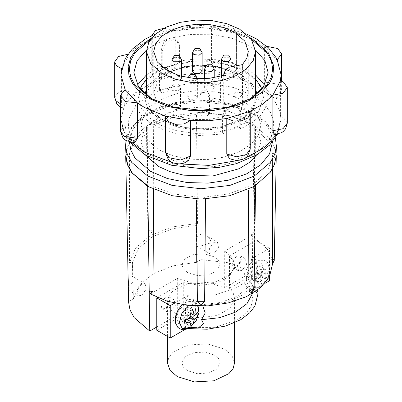 <?xml version="1.0" encoding="UTF-8"?>
<svg xmlns="http://www.w3.org/2000/svg" width="402" height="402" viewBox="0 0 402 402"><rect width="100%" height="100%" fill="white"/><g stroke="black" fill="none" stroke-linecap="round" stroke-linejoin="round"><path stroke-width="0.3" stroke-dasharray="2.01 1.51" d="M214.487 355.107L204.718 352.092L193.704 352.72L185.141 356.775L181.93 362.89L183.377 367.106L187.513 370.679L197.281 373.694L208.296 373.066L216.859 369.011L220.07 362.89L218.623 358.679L214.487 355.107M214.487 256.938L204.718 253.923L193.704 254.551L185.141 258.607L181.93 264.722L183.377 268.938L187.513 272.511L197.281 275.521L208.296 274.898L216.859 270.842L220.07 264.722L218.623 260.511L214.487 256.938M242.416 64.632L242.416 105.711L246.803 99.334L248.3 92.52L244.697 82.073L234.446 73.214L221.442 67.898M213.331 66.159L206.191 65.38M202.136 65.224L192.528 65.657M181.533 67.636L171.92 70.988M169.835 71.983L157.921 81.244L153.7 92.52L157.303 102.972L167.554 111.831L179.875 116.957L194.367 119.56L209.548 119.379L223.849 116.434L223.849 75.35M241.079 92.676L242.486 94.641L239.522 97.204L234.286 96.601L232.879 94.641L235.843 92.078L241.079 92.676M219.18 99.093L220.587 101.058L217.618 103.621L212.382 103.018L210.975 101.058L213.939 98.495L219.18 99.093M195.985 95.42L197.392 97.379L194.422 99.947L189.186 99.344L187.779 97.379L190.744 94.817L195.985 95.42M212.814 85.701L214.221 87.666L211.256 90.229L206.015 89.626L204.608 87.666L207.578 85.098L212.814 85.701M229.642 75.983L231.055 77.948L228.085 80.511L222.849 79.908L221.442 77.948L224.406 75.385L229.642 75.983M180.121 76.546L181.533 78.506L178.563 81.073L173.327 80.47L171.92 78.506L174.885 75.943L180.121 76.546M192.528 71.345L195.493 68.782L200.729 69.38L202.136 71.345M167.714 88.445L169.121 90.405L166.157 92.968L160.921 92.365L159.514 90.405L162.478 87.842L167.714 88.445M179.151 105.138L180.558 107.098L177.594 109.661L172.357 109.063L170.945 107.098L173.915 104.535L179.151 105.138M208.065 111.741L209.472 113.701L206.507 116.263L201.271 115.665L199.864 113.701L202.829 111.138L208.065 111.741M199.342 198.99L197.764 198.392L196.488 196.96L173.609 193.895L153.675 186.724L149.177 186.99M272.581 264.722L271.209 256.662L267.134 248.908L251.617 235.502L251.617 234.637L254.049 233.798L254.094 233.301L254.707 128.394L267.134 139.901L272.44 153.107L272.556 263.918M125.977 154.876L129.56 153.107L134.866 139.901L147.293 128.394L146.439 126.876L146.825 125.796L149.177 124.439L146.825 125.796L131.735 139.152L127.635 146.8L126.047 154.755L126.052 156.73M201 245.969L209.703 243.23L210.738 239.552L207.623 236.366L201 234.522L200.392 234.532L197.281 236.406L196.422 240.079L196.422 245.582L196.673 246.074L201 245.969L201 259.642L196.422 262.285L196.422 245.582M213.944 242.361L217.417 242.019L218.482 247.582L213.944 253.697L210.477 254.044L209.412 248.481L213.944 242.361M165.398 297.173L160.86 303.294L161.926 308.857L165.398 308.515L169.93 302.394L168.865 296.832L165.398 297.173M170.79 311.625L167.317 311.972L166.257 306.409L170.79 300.289L174.262 299.947L175.327 305.51L170.79 311.625M236.602 256.064L232.07 262.184L233.135 267.747L236.602 267.4L241.14 261.285L240.074 255.722L236.602 256.064M241.999 270.516L238.527 270.858L237.461 265.295L241.999 259.179L245.471 258.838L246.532 264.4L241.999 270.516M128.791 286.601L133.022 282.058L132.911 277.104L131.293 275.762L128.102 276.269L128.067 277.149M141.66 284.093L145.132 283.752L146.197 289.314L141.66 295.43L138.187 295.777L137.127 290.214L141.66 284.093M149.177 124.439L153.675 124.705L173.609 117.535L196.488 114.469L199.342 112.444L172.312 115.726L149.177 124.439M147.293 128.394L147.901 232.929L147.951 233.436L150.614 234.125L152.991 229.989L153.675 124.705M255.486 263.421L250.094 268.953L247.521 276.621L249.657 282.294L255.486 281.847L261.119 275.903L263.461 268.054L261.129 262.863L255.486 263.421M260.39 286.827L253.436 287.515L250.557 281.144L253.436 271.45L260.39 264.109L267.822 263.732L270.129 271.45L267.345 279.48L261.782 285.907L260.39 286.827M184.277 304.53L178.885 310.063L176.317 317.731L178.453 323.404L184.277 322.957L189.91 317.012L192.256 309.163L189.92 303.972L184.277 304.53M188.804 305.445L194.121 303.902L197.724 306.007M145.514 155.137L141.037 142.012L143.62 131.962L151.142 122.776L162.961 115.248L178.051 110.027L195.121 107.56L212.698 108.058L229.266 111.48L243.401 117.53L256.401 128.761L260.963 142.012L256.486 155.137M243.401 100.711L256.401 111.942L260.963 125.193L258.38 135.243L250.858 144.429L239.039 151.956L223.949 157.177L206.879 159.644L189.302 159.147L172.734 155.725L158.599 149.675L145.599 138.439L141.037 125.193L143.62 115.143L151.142 105.957L162.961 98.43L178.051 93.209L195.121 90.741L212.698 91.239L229.266 94.661L243.401 100.711M149.418 154.971L168.187 162.81L190.277 166.85L213.774 166.659L235.356 162.343L249.3 156.755L260.627 149.454L269.33 139.941L273.154 131.384L273.516 120.625L270.335 112.103L262.863 102.872L252.582 95.41L233.813 87.576L211.723 83.536L188.226 83.727L166.644 88.038L153.333 93.309L140.816 101.389L133.278 109.54L128.846 119.002L128.318 128.801L131.509 138.012L139.137 147.514L149.418 154.971M164.227 28.18L174.418 30.411L175.242 30.934L152.303 38.004L152.303 73.521L152.805 75.938L156.343 78.305L161.72 77.41L164.845 76.45L172.548 72.27L175.242 66.451L175.242 30.934L193.186 28.698L211.542 28.879L221.301 24.954L232.587 27.12L236.476 32.542L236.421 33.245L211.542 28.879L211.542 64.395L213.382 68.918L217.99 72.033L225.979 73.777L232.758 73.792L236.351 69.682L236.421 33.245L257.642 42.024L264.601 46.612L264.601 82.129L266.707 89.53L272.481 96.847L275.867 99.083L276.852 95.374L276.852 59.853L264.601 46.612L266.833 46.346M280.405 80.812L280.405 116.329L279.279 127.037L277.109 132.142L274.606 134.585M249.697 111.444L249.697 146.961L246.818 153.916L240.28 158.021L237.155 158.986L229.492 158.755M188.513 160.403L179.413 162.252L175.82 161.619L168.734 158.257L165.579 151.725L165.579 116.203M127.931 54.24L129.153 54.275L121.595 68.641L121.595 104.158L122.118 107.852L124.957 103.178L129.153 89.792L129.153 54.275L139.102 45.371L152.303 38.004L151.765 35.652M134.946 142.489L131.188 140.398L129.519 138.589L126.374 132.786L125.148 125.112L125.148 89.596M255.486 49.979L248.471 45.21L231.19 37.999L210.869 34.281L189.548 34.426L169.383 38.426L156.8 43.446L146.514 49.979M151.961 99.093L170.81 107.239L191.131 110.957L212.452 110.811L232.617 106.811L239.396 107.887L240.713 111.595L240.713 128.786L252.2 122.605L260.888 115.052L266.3 106.54L268.134 97.535L264.571 85.078M251.441 39.451L228.266 30.587L201 27.482L173.734 30.587L150.559 39.451M255.546 74.938L248.471 70.129L233.311 63.561L215.567 59.702L196.668 58.858L178.116 61.099L178.116 43.908L176.604 39.979L169.383 38.426L163.619 42.682L161.287 49.094L161.287 66.285L146.454 74.938M137.429 85.078L133.866 97.535L135.786 106.741L141.444 115.424L150.504 123.077L162.458 129.273L176.619 133.65L192.176 135.961L223.884 133.972L223.884 116.781L226.532 110.726L232.617 106.811L250.039 99.093M257.039 93.962L257.375 97.535L253.084 109.992L240.863 120.55L227.577 126.243L212 129.459L195.472 129.926L179.423 127.61L165.232 122.695L154.122 115.62L147.052 106.982L144.625 97.535L144.961 93.962M146.454 89.309L152.087 81.35L161.137 74.521L172.85 69.335L186.493 66.084L215.763 66.124L229.381 69.41L241.049 74.626L249.979 81.415L255.546 89.309M156.82 72.028L143.273 83.732L138.519 97.535L141.208 108.007L149.047 117.575L161.363 125.419L177.091 130.861L194.875 133.434L213.191 132.916L230.452 129.349L245.18 123.042L258.727 111.339L263.481 97.535L260.792 87.063L252.953 77.496L240.637 69.652L224.909 64.209L207.125 61.637L188.809 62.154L171.548 65.722L156.82 72.028M162.428 119.806L175.287 125.308L190.357 128.424L206.347 128.876L221.874 126.63L235.602 121.881L246.356 115.032L253.2 106.676L255.546 97.535L251.396 85.485L239.572 75.269L226.713 69.762L211.643 66.647L195.653 66.194L180.126 68.44L166.398 73.194L155.644 80.038L148.8 88.395L146.454 97.535L150.604 109.585L162.428 119.806M229.507 255.863L229.507 288.254L233.276 293.164L234.567 298.485L229.934 308.309L217.311 315.424L200.181 317.856L183.282 314.942L183.282 282.551L200.181 285.465L217.311 283.033L229.934 275.918L234.567 266.094L233.276 260.772L229.507 255.863L256.024 240.557L256.024 272.948L229.507 288.254M167.433 362.89L168.88 357.267L173.091 352.127L188.156 344.986L207.548 343.886L224.738 349.187L232.014 355.479L234.567 362.89M150.383 293.947L177.262 278.425L177.262 315.178L169.986 308.892L167.433 301.475L168.88 295.847L173.091 290.706L188.156 283.571L207.548 282.465L224.738 287.772L224.738 251.019L251.617 235.502M177.262 278.425L194.452 283.732L213.844 282.626L228.909 275.491L233.12 270.35L234.567 264.722L232.014 257.305L224.738 251.019M150.78 293.274L150.383 293.098M272.445 168.835L272.44 158.323L267.134 171.528L254.707 183.036L254.099 288.113L251.19 292.671M252.823 186.99L248.325 186.724L228.391 193.895L205.512 196.96L202.658 198.99M254.134 288.46L254.099 288.113M254.707 183.036L255.561 184.593L255.175 185.634M272.44 153.107L275.953 154.755L275.953 156.674L272.44 158.323M274.249 260.451L272.491 258.32M254.094 233.301L255.561 126.876L255.175 125.796L270.265 139.152L274.365 146.8L276.023 154.876M255.561 126.876L254.707 128.394M255.175 125.796L254.22 124.987L229.803 115.57L201 112.264L199.342 112.444L229.688 115.726L255.175 125.796M251.617 234.637L252.788 231.145L252.235 271.893L228.728 262.823L201 259.642M177.262 315.178L156.765 327.012M252.235 271.893L224.738 287.772M196.422 262.285L172.966 265.853L153.082 273.807L139.303 285.289L133.384 298.832L128.54 301.475L128.545 301.937M196.422 240.079L196.422 225.125L197.467 223.447L196.488 114.469M185.031 329.504L188.432 327.545L214.854 327.349L237.682 319.66L245.818 313.57L250.994 306.485L252.873 298.867L251.33 291.229L264.823 283.435M183.282 314.942L156.765 330.253M269.511 280.732L256.024 272.948M183.282 282.551L157.393 297.5M174.599 303.138L188.432 295.153L214.854 294.957L237.682 287.269L245.702 281.289L250.994 274.094L252.873 266.345L251.33 258.838L269.511 248.341L256.024 240.557M129.56 153.107L129.504 262.682L132.585 262.079L138.564 248.361L152.514 236.728L172.659 228.673L196.422 225.226L196.422 240.436M197.467 223.447L171.981 226.944L150.383 235.502L135.564 247.969L129.504 262.682M196.422 262.436L196.422 245.456M133.384 298.832L133.022 282.058M132.911 277.104L132.585 262.079M269.511 276.702L269.511 248.341M251.33 291.229L255.25 286.47L247.094 287.169L243.858 282.088L244.476 273.868L248.748 265.245L255.25 259.069L251.33 258.838M255.25 286.47L257.195 290.324M255.305 291.651L252.873 290.088L252.486 293.435M189.267 327.896L184.508 327.313L185.85 328.188L188.432 327.545M188.432 295.153L184.508 299.912L192.669 299.209L195.905 304.294L195.287 312.51L191.015 321.138L184.508 327.313M184.508 299.912L203.065 305.213L203.608 305.706L201.563 304.761L221.11 302.425L237.682 295.993L248.818 286.425L252.873 275.139L257.466 273.832L258.109 268.245L255.25 259.069M252.873 290.088L252.873 275.139M201.563 304.761L202.819 306.038M198.92 312.56L196.141 320.595L190.573 327.022M263.958 268.219L265.436 274.063L266.044 274.415L269.084 271.179L269.084 274.566L266.044 278.028L263.958 283.445L261.024 285.139L262.31 280.887L261.697 280.536L255.898 282.179L255.898 278.792L261.697 276.928L262.31 275.867L261.024 269.913L263.958 268.219L258.999 266.109L256.717 267.425L261.024 269.913M266.044 274.415L259.858 271.531L265.436 274.063M258.999 271.033L258.999 266.109M256.717 267.425L256.717 272.355L262.31 275.867M261.697 276.928L255.858 273.837L251.592 276.305L255.898 278.792M251.592 276.305L251.592 278.943L255.898 282.179M251.592 278.943L255.858 276.481L261.697 280.536M262.31 280.887L256.717 276.973L256.717 281.902L261.024 285.139M256.717 281.902L258.999 280.581L263.958 283.445M258.999 280.581L258.999 275.651L265.436 279.083M266.044 278.028L259.858 274.169L264.124 271.707L269.084 274.566M264.124 271.707L264.124 269.064L269.084 271.179M264.124 269.064L259.858 271.531M190.498 313.505L187.794 312.148L190.478 313.409M187.794 312.148L187.794 307.218L192.749 309.334M187.794 307.218L185.508 308.54L189.819 311.027M185.508 308.54L185.508 313.465L191.101 316.982M190.493 318.037L184.654 314.952L180.382 317.414L184.694 319.902M180.382 317.414L180.382 320.052L184.694 323.288M180.382 320.052L184.654 317.59L187.086 319.278M187.176 319.253L185.508 318.082L185.508 323.012L189.819 326.248M185.508 323.012L187.794 321.69L190.844 323.454M187.794 319.062L187.794 316.766L190.322 318.113M187.794 321.69L187.794 319.685M191.181 313.821L192.92 312.816L195.97 314.575M191.081 316.796L188.649 315.279L190.638 314.133M192.92 312.816L192.92 310.178L197.874 312.289M192.92 310.178L188.649 312.64M256.717 272.355L255.858 273.837M255.858 276.481L256.717 276.973M258.999 275.651L259.858 274.169M185.508 313.465L184.654 314.952M184.654 317.59L185.508 318.082M187.794 316.766L188.649 315.279M151.886 37.743L166.644 31.728L187.714 27.472L210.035 27.09L231.502 30.622L250.119 37.743M277.36 59.596L276.852 59.853L281.104 74.727M120.896 74.727L121.494 68.606M161.287 66.285L162.745 67.853L179.568 62.667L178.116 61.099M240.713 128.786L239.255 127.218L222.432 132.404L223.884 133.972M240.713 111.595L239.255 110.027L239.255 127.218M239.255 110.027L237.949 106.319L235.884 105.058M226.919 107.485L222.432 115.213L223.884 116.781M161.287 49.094L162.745 50.667L162.745 67.853M162.745 50.667L164.307 45.396L168.438 41.084L173.714 39.607L178.051 41.547L179.568 45.481L178.116 43.908M222.432 132.404L222.432 115.213M179.568 62.667L179.568 45.481M242.416 105.711L229.341 108.254L225.231 111.555L223.778 115.54L223.849 116.434M241.079 73.958L242.486 75.923L241.079 77.882L234.286 77.882L232.879 75.923L235.843 73.355L241.079 73.958M219.18 80.375L220.587 82.335L219.18 84.299L212.382 84.299L210.975 82.335L213.939 79.772L219.18 80.375M195.985 76.702L197.392 78.661L195.985 80.626L189.186 80.626L187.779 78.661L190.744 76.099L195.985 76.702M204.608 68.943L206.015 66.983L212.814 66.983L214.221 68.943M221.442 59.23L222.849 57.265L229.642 57.265L231.055 59.23M171.92 59.787L174.885 57.225L180.121 57.828L181.533 59.787M192.528 52.627L193.935 50.662L200.729 50.662L202.136 52.627M167.714 69.722L169.121 71.687L167.714 73.646L160.921 73.646L159.514 71.687L162.478 69.124L167.714 69.722M179.151 86.415L180.558 88.38L179.151 90.339L172.357 90.339L170.945 88.38L173.915 85.817L179.151 86.415M208.065 93.018L209.472 94.983L208.065 96.942L201.271 96.942L199.864 94.983L202.829 92.42L208.065 93.018M125.625 146.248L126.806 137.489L131.012 129.042L138.067 121.258L147.685 114.449L172.146 105.012L201 101.701L229.854 105.012L254.315 114.449L263.933 121.258L270.988 129.042L275.194 137.489L276.375 146.248M129.419 141.976L132.514 129.987L141.504 119.027L155.614 110.053L173.634 103.822L194.005 100.882L214.98 101.48L234.753 105.565L251.617 112.786L267.054 126.082L271.144 133.771L272.581 141.765M152.991 229.989L149.207 230.768L147.901 232.929M131.565 142.408L123.61 131.283L120.896 119.349L124.344 105.927L134.394 93.656L150.182 83.601L170.347 76.621L193.151 73.325L216.628 73.993L238.763 78.561L257.642 86.646L267.606 93.656L275.008 101.651L279.566 110.329L281.104 119.349L276.762 134.368M246.205 157.529L236.979 160.669M179.714 163.936L172.187 162.503M176.021 161.659L179.413 162.252M250.24 149.137L249.697 146.961M237.155 158.986L240.28 158.021M287.34 123.062L283.455 117.64L280.405 116.329M276.852 95.374L281.641 89.48L277.752 84.058L264.601 82.129M272.481 96.847L270.812 95.038M236.421 68.762L236.476 68.059L232.587 62.637L223.2 60.395L213.819 62.637L211.542 64.395M175.242 66.451L167.624 63.833L159.956 64.27L153.996 67.094L151.76 71.35L152.303 73.521M161.72 77.41L164.845 76.45M129.153 89.792L118.545 92.003L114.66 97.425M120.359 103.716L121.595 104.158M124.891 103.294L123.861 105.254M129.519 138.589L131.188 140.398M254.049 233.798L254.124 233.019L252.788 231.145L254.22 124.987M201 234.522L201 112.264M125.736 155.715L128.062 276.631M128.283 287.953L128.54 301.475M132.414 262.079L132.695 276.872M132.801 282.31L133.117 298.832M165.579 151.725L165.523 152.428M277.109 132.142L278.139 130.183M225.979 73.777L222.587 73.179M125.148 125.112L120.359 131.007M181.93 264.722L181.93 362.89M153.7 92.52L153.7 51.441M242.486 94.641L242.486 75.923L240.084 71.757L235.281 71.757L232.879 75.923L232.879 94.641M220.587 101.058L220.587 82.335L218.185 78.174L213.377 78.174L210.975 82.335L210.975 101.058M197.392 97.379L197.392 78.671M214.221 87.666L214.221 77.661M231.055 77.948L231.055 66.38M181.533 78.506L181.533 76.33M169.121 90.405L169.121 71.616M180.558 107.098L180.558 88.38L178.156 84.214L173.352 84.214L170.945 88.38L170.945 107.098M209.472 113.701L209.472 94.983L207.07 90.817L202.266 90.817L199.864 94.983L199.864 113.701M275.43 137.841L272.672 130.967L264.908 121.002L253.526 112.6L236.612 105.264L216.974 100.992L196.101 100.078L175.609 102.58L157.071 108.334L141.881 116.942L131.203 127.896L125.987 140.524M207.623 236.366L217.417 242.019M161.926 308.857L167.317 311.972M233.135 267.747L238.527 270.858M131.293 275.762L145.132 283.752M260.275 286.902L257.21 288.189L252.546 288.239L250.622 287.435L248.979 286.149L246.687 281.857L246.521 276.511L247.356 273.104L249.185 269.054L251.888 265.285L256.305 261.607L259.37 260.32L264.039 260.27L265.963 261.074L267.521 262.28L270.129 271.45L267.456 279.546L261.782 285.907L260.275 286.902M182.443 304.641L185.101 302.716L188.161 301.43L192.829 301.379L194.754 302.183L196.317 303.389L198.101 306.017M260.963 142.012L260.963 125.193M281.104 81.043L281.104 119.349L277.486 134.228M151.76 35.833L151.76 71.35L152.805 75.938M120.359 106.987L122.118 107.852M268.134 72.621L268.134 97.535M144.625 97.535L147.805 107.756L156.644 116.686L171.347 124.047L185.367 127.55L201.513 128.796L220.999 126.725L241.496 119.153L253.421 108.897L257.375 97.535M255.546 79.174L247.15 72.229L236.376 66.662L209.985 60.556L181.739 61.968L157.453 70.631L146.454 79.174M140.142 88.983L138.519 97.535M255.546 97.535L255.546 95.214M234.567 322.846L234.567 298.485M234.567 266.094L234.567 264.722M167.433 336.409L167.433 301.475M272.581 263.893L272.581 263.245M255.546 185.407L255.561 184.593M196.673 246.074L210.477 254.044M168.865 296.832L174.262 299.947M240.074 255.722L245.471 258.838M128.57 290.219L138.187 295.777M188.086 328.529L185.85 328.188M203.608 305.711L225.934 302.299L240.637 296.093L249.818 289.093L254.968 282.37L258.109 268.245M147.946 233.436L146.439 126.876M257.486 293.169L247.094 287.169M203.065 305.213L192.669 299.209M141.037 142.012L141.037 125.193M129.64 142.037L125.248 135.625L120.896 119.349L120.896 93.334M246.325 33.919L224.723 27.612L201 25.452L177.277 27.612L155.674 33.919M281.641 81.249L281.641 89.48L278.968 96.54L275.867 99.083M236.476 32.542L236.351 69.682M248.471 100.028L251.707 98.158M133.866 72.621L133.866 97.535M237.949 106.319L239.396 107.887M176.604 39.979L178.051 41.547M261.858 88.983L263.481 97.535M146.454 97.535L146.454 95.214M162.443 67.26L159.514 71.687L159.514 90.405M187.88 77.676L187.779 97.379M171.92 78.506L171.92 72.978M221.442 77.948L221.442 76.068M204.608 87.666L204.608 78.671M223.778 115.54L223.778 75.375M248.3 92.52L248.3 51.441M220.07 264.722L220.07 362.89"/><path stroke-width="0.6" d="M234.446 32.13L223.296 27.356L210.226 24.658L196.362 24.266L182.9 26.21L170.996 30.331L161.674 36.27L155.735 43.511L153.7 51.441L157.303 61.893L167.554 70.752L179.875 75.872L194.367 78.48L209.548 78.3L223.849 75.35L223.778 74.455L225.231 70.476L229.341 67.169L242.416 64.632L246.803 58.25L248.3 51.441L244.697 40.989L234.446 32.13M221.442 67.898L213.331 66.159M206.191 65.38L202.136 65.224M192.528 65.657L181.533 67.636M171.92 70.988L169.835 71.983M202.136 52.627L202.136 71.345L199.171 73.908L193.935 73.305L192.528 71.345L192.528 52.627L193.935 54.587L199.171 55.19L202.136 52.627L199.734 48.461L194.93 48.461L192.528 52.627M205.507 198.92L204.603 301.676L197.397 301.671L196.498 199.95M252.823 186.99L255.175 185.634L252.823 186.99L229.688 195.704L202.658 198.99L199.342 198.99L172.312 195.704L149.177 186.99L132.409 173.187L127.831 165.137L126.052 156.73L125.625 146.248L127.323 154.468L131.685 162.358L147.685 176.011L172.146 185.443L201 188.759L229.854 185.443L254.315 176.011L270.315 162.358L274.677 154.468L276.375 146.248L275.43 137.841M149.177 186.99L147.78 186.443L131.625 172.569L127.308 164.549L125.741 156.197L128.067 277.149L128.851 289.093L128.57 290.219L128.283 288.38L128.791 286.601M182.443 304.641L180.684 306.399L177.98 310.168L176.146 314.218L175.312 317.625L175.478 322.972L177.769 327.258L179.413 328.545L181.337 329.349L186.005 329.298L190.573 327.022L189.186 327.937L182.297 328.665L179.347 322.474L182.031 312.912L188.804 305.445M256.486 155.137L249.28 162.544L239.17 168.709L212.809 175.95L183.649 175.151L170.197 171.714L158.599 166.488L145.514 155.137M272.847 130.695L283.013 128.725L287.34 123.062L285.586 128.906L283.259 131.494L281.48 132.715L274.606 134.585L272.847 130.695L272.847 95.173L280.405 80.812L283.455 82.124L287.34 87.546L283.013 93.209L272.847 95.173L262.898 104.083L249.697 111.444L250.24 113.62L247.833 118.022L241.476 120.826L233.487 121.012L226.758 118.515L249.697 111.444M226.758 154.036L236.356 156.79L246.351 154.554L250.24 149.137L247.537 156.232L244.456 158.745L236.974 160.669L229.492 158.755L226.758 154.036L226.758 118.515L208.814 120.751L190.458 120.57L190.458 156.087L188.513 160.403L185.543 162.438L182.774 163.463L178.845 163.961L173.202 162.941L171.307 162.036L168.212 159.504L165.523 152.428L169.413 157.845L180.699 160.011L190.458 156.087M250.119 37.743L252.582 39.1L268.501 52.908L273.782 66.023L272.797 76.335L269.566 83.259L260.627 93.143L248.803 100.696L235.356 106.033L213.452 110.379L190.277 110.54L167.895 106.409L149.418 98.661L139.062 91.133L132.982 84.098L128.952 75.475L128.168 66.511L130.67 57.692L136.313 49.411L151.886 37.743M165.579 116.203L190.458 120.57L184.111 123.932L175.528 124.339L168.317 121.615L165.523 116.912L165.579 116.203L144.358 107.424L137.399 102.842L137.399 138.358L134.946 142.489L133.665 142.539L126.143 140.62L124.278 139.303L123.012 138.047L120.359 131.007L124.248 136.429L137.399 138.358M266.833 46.346L277.752 48.541L281.641 53.958L277.36 59.596M151.765 35.652L155.473 30.517L164.227 28.18M146.514 49.979L137.107 60.722L133.866 72.621L138.554 86.847L151.961 99.093M150.559 39.451L134.856 52.888L130.71 60.672L129.288 68.772L130.64 76.877L134.71 84.676L150.293 98.158L173.558 107.133L201 110.284L228.442 107.133L251.707 98.158L267.255 84.727L271.335 76.958L272.712 68.883L271.335 60.802L267.255 53.039L251.441 39.451M264.571 85.078L255.546 74.938M250.039 99.093L263.446 86.847L268.134 72.621L264.893 60.722L255.486 49.979M144.961 93.962L146.454 89.309M162.428 73.712L175.287 79.214L190.357 82.33L206.347 82.782L221.874 80.536L235.602 75.787L246.356 68.938L253.2 60.581L255.546 51.441L251.396 39.391L239.572 29.17L226.713 23.668L211.643 20.552L195.653 20.1L180.126 22.346L166.398 27.095L155.644 33.944L148.8 42.3L146.454 51.441L150.604 63.491L162.428 73.712M234.567 322.846L234.567 362.89L233.12 368.518L228.909 373.659L213.844 380.8L194.452 381.9L177.262 376.599L169.986 370.307L167.433 362.89L167.433 336.409M204.603 301.676L201 304.575L197.397 301.671M153.67 189.282L152.986 291.676L150.78 293.274L150.162 292.978L149.212 290.942L152.986 291.676M150.383 293.098L150.383 293.947L167.257 301.173L187.036 305.259L208.015 305.852L228.391 302.907L246.411 296.671L260.521 287.681L269.501 276.722L272.581 263.893M272.491 262.481L274.249 260.451L272.556 263.918L272.491 262.481L272.445 168.835M251.19 292.671L249.004 291.058L248.33 190.005M202.658 198.99L199.342 198.99M249.004 291.058L254.134 288.46L255.546 185.407M255.175 185.634L270.244 172.307L274.35 164.669L276.264 155.745L276.023 154.876M274.249 260.451L276.264 155.745M156.765 327.012L149.765 331.057L147.78 186.443M128.283 288.38L128.545 301.937L130.052 309.977L134.213 317.696L149.765 331.057M125.741 156.197L125.977 154.876M264.823 283.435L269.511 280.732L269.511 276.702M157.393 297.5L156.765 297.862L156.765 330.253L170.252 338.037L185.031 329.504M156.765 297.862L170.252 305.646L174.599 303.138M257.195 290.324L258.195 293.053L257.486 293.169L255.305 291.651M252.486 293.435L246.964 303.651L235.567 312.098L219.763 317.686L201.563 319.711L203.518 323.716L199.518 326.947L189.267 327.896M170.252 338.037L170.252 305.646M202.819 306.038L205.196 312.957L201.563 319.711M197.724 306.007L198.92 312.56L198.101 306.017M192.749 309.334L194.226 315.173L194.839 315.525L197.874 312.289L197.874 315.681L194.226 320.193L192.749 324.555L189.819 326.248L191.101 322.002L190.493 321.65L184.694 323.288L184.694 319.902L190.493 318.037L191.101 316.982L189.819 311.027L192.749 309.334M190.478 313.409L194.226 315.173M194.839 315.525L190.498 313.505M187.086 319.278L190.493 321.65M191.101 322.002L187.176 319.253M190.844 323.454L192.749 324.555M190.322 318.113L194.226 320.193M187.794 319.685L187.794 319.062M195.97 314.575L197.874 315.681M190.638 314.133L191.181 313.821M194.839 319.138L191.081 316.796M125.148 89.596L137.399 102.842L125.69 101.631L120.359 95.49L125.148 89.596L120.896 74.727L120.896 93.334M121.494 68.606L116.495 65.792L114.66 61.908L118.545 56.486L127.931 54.24M146.454 74.938L137.429 85.078M235.884 105.058L226.919 107.485M255.546 89.309L257.039 93.962M197.392 78.661L195.266 74.677L190.774 74.209L187.88 77.676M214.221 68.943L211.256 71.506L206.015 70.908L204.608 68.943L207.01 64.782L211.819 64.782L214.221 68.943L214.221 77.661M231.055 59.23L228.085 61.792L222.849 61.189L221.442 59.23L223.844 55.064L228.648 55.064L231.055 59.23L231.055 66.38M181.533 59.787L180.121 61.752L173.327 61.752L171.92 59.787L174.322 55.627L179.126 55.627L181.533 59.787L181.533 76.33M272.581 141.765L269.606 153.8L260.697 164.82L246.617 173.86L228.587 180.146L208.176 183.131L187.141 182.558L167.302 178.473L150.383 171.237L134.856 157.81L130.786 150.047L129.419 141.976M276.762 134.368L264.722 147.373L246.205 157.529M236.979 160.669L208.874 165.373L179.714 163.936M172.187 162.503L144.358 152.051L131.565 142.408M281.104 81.043L281.104 74.727L280.405 80.812M114.66 61.908L114.66 97.425L116.168 100.977L120.359 103.716M277.486 134.228L269.817 144.876L257.25 154.685L236.391 163.664L219.271 167.353L201.261 168.624L171.448 165.227L145.841 155.328L129.64 142.037M281.104 74.727L276.893 58.707L268.4 47.793L256.159 38.748L246.325 33.919M114.66 97.425L116.881 103.932L120.359 106.987M146.454 79.174L141.665 85.716L140.142 88.983M255.546 95.214L255.546 51.441M251.16 292.686L252.642 291.777L254.134 288.46M275.948 156.73L276.375 146.248M125.987 140.524L125.625 146.248M258.19 293.053L254.893 306.173L249.652 312.927L240.793 319.67L225.542 326.082L207.156 329.213L188.086 328.529M190.573 327.022L196.246 320.655L198.92 312.56M165.523 116.912L165.523 152.428M155.674 33.919L145.202 39.12L132.263 49.119L125.112 58.692L120.896 74.727M250.24 113.62L250.24 149.137M287.34 87.546L287.34 123.062M281.641 53.958L281.641 81.249M120.359 95.49L120.359 131.007M255.546 79.174L260.26 85.576L261.858 88.983M146.454 95.214L146.454 51.441M169.121 71.616L166.946 67.662L162.443 67.26M171.92 72.978L171.92 59.787M221.442 76.068L221.442 59.23M204.608 78.671L204.608 68.943M223.778 75.375L223.778 74.455"/></g></svg>
